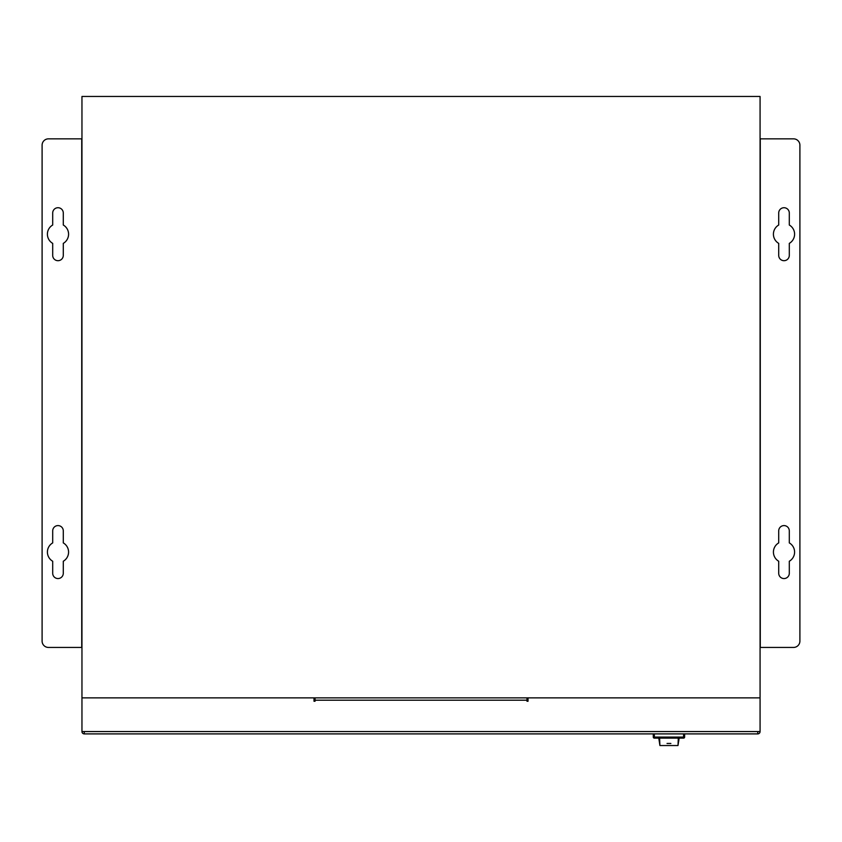 <?xml version="1.0" encoding="UTF-8"?>
<svg xmlns="http://www.w3.org/2000/svg" width="842" height="842" viewBox="0 0 842 842"><rect width="100%" height="100%" fill="white"/><g stroke="black" fill="none" stroke-linecap="round" stroke-linejoin="round"><path stroke-width="1.26" d="M757.747 731.561L757.747 733.898A2.326 2.326 0 0 0 760.073 731.561L84.284 731.561L84.284 733.898A2.326 2.326 0 0 1 81.958 731.561L81.958 96.462L760.073 96.462L760.073 697.871L528.029 697.871L528.029 701.26L526.976 701.26L526.976 697.871M760.073 731.561L760.073 697.871L81.958 697.871L314.003 697.871L314.003 701.26L315.055 701.26L315.055 697.871M84.284 733.898L757.747 733.898M84.284 731.561L81.958 731.561M684.63 737.076A1.063 1.063 0 0 1 683.578 738.129A1.063 1.063 0 0 0 684.63 737.076A1.063 1.063 0 0 1 683.578 738.129L683.578 733.898L683.578 737.076L684.63 737.076L684.63 733.898L684.63 737.076L658.36 737.076L658.36 738.129L654.329 738.129L683.578 738.129L658.36 738.129M678.841 740.855L678.284 738.139L678.01 745.433L679.126 738.129M670.863 743.444L667.043 743.444L670.863 743.444M670.863 743.465L667.043 743.465M658.781 738.129L659.896 745.433L659.612 738.129M683.578 738.129L683.578 737.076L653.276 737.076A1.063 1.063 0 0 0 654.329 738.129L654.329 737.076L654.329 738.129A1.063 1.063 0 0 1 653.276 737.076L653.276 733.898L653.276 737.076A1.063 1.063 0 0 0 654.329 738.129M52.699 225.025A10.599 10.599 0 0 0 52.699 243.38L52.699 255.4A5.294 5.294 0 0 0 57.993 260.694A5.294 5.294 0 0 0 63.287 255.4L63.287 243.38A10.599 10.599 0 0 0 63.287 225.025L63.287 213.015A5.294 5.294 0 0 0 57.993 207.721A5.294 5.294 0 0 0 52.699 213.015L52.699 225.025M52.699 542.901A10.599 10.599 0 0 0 52.699 561.246L52.699 573.265A5.294 5.294 0 0 0 57.993 578.559A5.294 5.294 0 0 0 63.287 573.265L63.287 561.246A10.599 10.599 0 0 0 63.287 542.901L63.287 530.881A5.294 5.294 0 0 0 57.993 525.587A5.294 5.294 0 0 0 52.699 530.881L52.699 542.901M42.1 641.078A6.357 6.357 0 0 0 48.457 647.435L81.727 647.435L81.937 138.846L48.457 138.846A6.357 6.357 0 0 0 42.1 145.203L42.1 641.078M81.727 647.435L81.727 138.846M789.301 561.246A10.599 10.599 0 0 0 789.301 542.901L789.301 530.881A5.294 5.294 0 0 0 784.007 525.587A5.294 5.294 0 0 0 778.713 530.881L778.713 542.901A10.599 10.599 0 0 0 778.713 561.246L778.713 573.265A5.294 5.294 0 0 0 784.007 578.559A5.294 5.294 0 0 0 789.301 573.265L789.301 561.246M789.301 243.38A10.599 10.599 0 0 0 789.301 225.025L789.301 213.015A5.294 5.294 0 0 0 784.007 207.721A5.294 5.294 0 0 0 778.713 213.015L778.713 225.025A10.599 10.599 0 0 0 778.713 243.38L778.713 255.4A5.294 5.294 0 0 0 784.007 260.694A5.294 5.294 0 0 0 789.301 255.4L789.301 243.38M799.9 145.203A6.357 6.357 0 0 0 793.543 138.846L760.273 138.846L760.073 647.435L793.543 647.435A6.357 6.357 0 0 0 799.9 641.078L799.9 145.203M760.273 138.846L760.273 647.435M526.976 700.197L315.055 700.197M659.191 738.129L659.191 737.076M660.875 737.076L660.875 738.129M678.715 738.129L678.715 737.076M677.021 738.129L677.021 737.076M658.36 737.076L654.329 737.076L654.329 733.898L654.329 737.076L653.276 737.076M677.968 745.538L659.928 745.538M679.547 737.076L679.547 738.129"/></g></svg>

